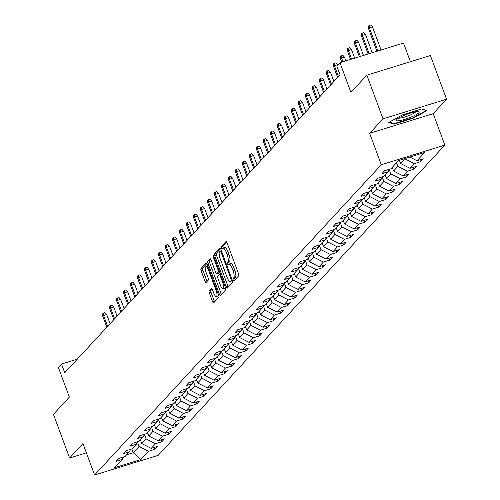 <?xml version="1.0" encoding="UTF-8"?>
<svg xmlns="http://www.w3.org/2000/svg" width="500" height="500" viewBox="0 0 500 500"><rect width="100%" height="100%" fill="white"/><g stroke="black" fill="none" stroke-linecap="round" stroke-linejoin="round"><path stroke-width="0.75" d="M233.238 280.012A1.3 0.4 -107.2 0 0 233.925 280.919A1.3 0.4 -107.2 0 0 233.988 280.881L238.663 275.819A1.856 0.569 -107.2 0 0 238.469 273.631L227.056 242.763A1.856 0.569 -107.2 0 0 226.069 241.469A1.856 0.569 -107.2 0 0 225.981 241.525L221.3 246.588A1.3 0.4 -107.2 0 0 221.438 248.119A1.3 0.4 -107.2 0 0 222.131 249.025A1.3 0.4 -107.2 0 0 222.194 248.988L222.794 248.331A5.931 1.825 -107.2 0 1 223.075 248.15A5.931 1.825 -107.2 0 1 226.231 252.294L227.188 254.869A5.931 1.825 -107.2 0 1 227.806 261.881L227.2 262.531A1.3 0.4 -107.2 0 0 227.338 264.069A1.3 0.4 -107.2 0 0 228.031 264.975A1.3 0.4 -107.2 0 0 228.088 264.938L228.694 264.281A5.931 1.825 -107.2 0 1 228.975 264.1A5.931 1.825 -107.2 0 1 232.131 268.244L233.088 270.812A5.931 1.825 -107.2 0 1 233.706 277.825L233.1 278.481A1.3 0.4 -107.2 0 0 233.238 280.012M228.975 264.1L230.694 263.569A5.931 1.825 -107.2 0 1 233.85 267.712L234.8 270.281A5.931 1.825 -107.2 0 1 235.425 277.294L234.819 277.95A1.3 0.4 -107.2 0 0 234.956 279.481A1.3 0.4 -107.2 0 0 235.056 279.731M226.725 242.05L223.019 246.056A1.3 0.4 -107.2 0 0 223.156 247.594A1.3 0.4 -107.2 0 0 223.369 248.062M223.075 248.15L224.794 247.619A5.931 1.825 -107.2 0 1 227.95 251.769L228.906 254.338A5.931 1.825 -107.2 0 1 229.525 261.35L228.919 262.006A1.3 0.4 -107.2 0 0 229.056 263.538A1.3 0.4 -107.2 0 0 229.269 264.006M209.175 290.806A1.856 0.569 -107.2 0 0 209.369 293L212.569 301.663A1.856 0.569 -107.2 0 0 213.556 302.956A1.856 0.569 -107.2 0 0 213.644 302.9L218.837 297.275A1.856 0.569 -107.2 0 0 218.644 295.087L207.225 264.225A1.856 0.569 -107.2 0 0 206.238 262.925A1.856 0.569 -107.2 0 0 206.15 262.981L200.956 268.606A1.856 0.569 -107.2 0 0 201.15 270.794L205.025 281.256A1.856 0.569 -107.2 0 0 206.012 282.55A1.856 0.569 -107.2 0 0 206.094 282.494L208.319 280.087A1.856 0.569 -107.2 0 0 208.125 277.894L206.206 272.712A4.963 1.525 -107.2 0 1 205.919 266.694A4.963 1.525 -107.2 0 1 208.562 270.163L216.075 290.481A4.963 1.525 -107.2 0 1 216.363 296.494A4.963 1.525 -107.2 0 1 213.725 293.031L212.469 289.644A1.856 0.569 -107.2 0 0 211.481 288.35A1.856 0.569 -107.2 0 0 211.394 288.406L209.175 290.806L210.888 290.281A1.856 0.569 -107.2 0 0 211.088 292.469L214.288 301.131A1.856 0.569 -107.2 0 0 214.619 301.844M383.013 118.837L369.65 133.3L433.2 113.669L446.562 99.206L383.013 118.837L366.856 75.169L350.938 92.394L339.956 62.694L336.812 66.094L340.044 74.825L64.744 372.756L61.513 364.025L58.369 367.419L69.356 397.119L53.438 414.344L69.594 458.019L86.388 452.831M369.65 133.3L381.281 164.744L94.588 475L82.956 443.556L69.594 458.019M226.256 286.85A1.856 0.569 -107.2 0 0 227.244 288.144A1.856 0.569 -107.2 0 0 227.331 288.087L232.525 282.462A1.856 0.569 -107.2 0 0 232.331 280.275L220.912 249.412A1.856 0.569 -107.2 0 0 219.925 248.113A1.856 0.569 -107.2 0 0 219.838 248.169L214.644 253.794A1.856 0.569 -107.2 0 0 214.838 255.981L226.256 286.85L227.975 286.319A1.856 0.569 -107.2 0 0 228.306 287.031M225.681 289.869L220.487 295.494A1.856 0.569 -107.2 0 1 220.4 295.55A1.856 0.569 -107.2 0 1 219.412 294.256L207.994 263.387A1.856 0.569 -107.2 0 1 207.8 261.2L210.025 258.794A1.856 0.569 -107.2 0 1 210.113 258.738A1.856 0.569 -107.2 0 1 211.1 260.031L215.731 272.55A1.856 0.569 -107.2 0 0 216.719 273.844A1.856 0.569 -107.2 0 0 216.806 273.788L218.281 272.194A1.856 0.569 -107.2 0 0 218.088 270L213.263 256.969A1.3 0.4 -107.2 0 1 213.188 255.394A1.3 0.4 -107.2 0 1 213.881 256.3L225.487 287.681A1.856 0.569 -107.2 0 1 225.681 289.869M366.856 75.169L430.406 55.538L446.562 99.206M381.281 164.744L444.831 145.113L158.138 455.369L94.588 475M154.094 447.5L154.787 449.363L157.475 446.456L151.206 448.394L155.512 443.731L161.781 441.794L164.469 438.888L158.2 440.819L162.506 436.163L168.775 434.225L171.469 431.312L165.2 433.25L169.5 428.594L175.769 426.656L178.463 423.744L172.194 425.681L176.494 421.025L182.763 419.087L185.456 416.175L179.188 418.113L183.494 413.456L189.762 411.519L192.45 408.606L186.181 410.544L190.487 405.881L196.756 403.95L199.444 401.037L193.175 402.975L197.481 398.312L203.75 396.375L206.438 393.469L200.169 395.406L204.475 390.744L210.744 388.806L213.438 385.9L207.162 387.831L211.469 383.175L217.738 381.238L220.431 378.325L214.163 380.262L218.463 375.606L224.731 373.669L227.425 370.756L221.156 372.694L225.456 368.038L231.731 366.1L234.419 363.188L228.15 365.125L232.456 360.469L238.725 358.531L241.412 355.619L235.144 357.556L239.45 352.894L245.719 350.962L248.406 348.05L242.138 349.988L246.444 345.325L252.712 343.394L255.4 340.481L249.131 342.419L253.438 337.756L259.706 335.819L262.4 332.912L256.131 334.844L260.431 330.188L266.7 328.25L269.394 325.337L263.125 327.275L267.425 322.619L273.694 320.681L276.388 317.769L270.119 319.706L274.425 315.05L280.694 313.113L283.381 310.2L277.113 312.137L281.419 307.481L287.688 305.544L290.375 302.631L284.106 304.569L288.412 299.913L294.681 297.975L297.369 295.062L291.1 297L295.406 292.337L301.675 290.406L304.369 287.494L298.1 289.431L302.4 284.769L308.669 282.831L311.363 279.925L305.094 281.856L309.394 277.2L315.663 275.262L318.356 272.35L312.087 274.288L316.394 269.631L322.663 267.694L325.35 264.781L319.081 266.719L323.387 262.062L329.656 260.125L332.344 257.213L326.075 259.15L330.381 254.494L336.65 252.556L339.338 249.644L333.069 251.581L337.375 246.925L343.644 244.988L346.331 242.075L340.062 244.013L344.369 239.35L350.637 237.419L353.331 234.506L347.062 236.444L351.362 231.781L357.631 229.844L360.325 226.938L354.056 228.869L358.356 224.213L364.631 222.275L367.319 219.363L361.05 221.3L365.356 216.644L371.625 214.706L374.312 211.794L368.044 213.731L372.35 209.075L378.619 207.138L381.306 204.225L375.037 206.163L379.344 201.506L385.613 199.569L388.3 196.656L382.031 198.594L386.337 193.938L392.606 192L395.3 189.088L389.031 191.025L393.331 186.363L399.6 184.431L402.294 181.519L396.025 183.456L400.325 178.794L406.594 176.856L409.288 173.95L403.019 175.881L407.325 171.225L413.594 169.288L416.281 166.375L410.012 168.312L414.319 163.656L420.588 161.719L423.275 158.806L417.006 160.744L424.631 152.494L398.525 160.562L390.9 168.806L384.631 170.744L381.944 173.656L388.212 171.719L389.356 169.288M154.787 449.363L148.519 451.3L140.894 459.55L114.787 467.612L122.413 459.369L116.144 461.306L118.831 458.394L125.1 456.456L129.406 451.8L123.138 453.731L125.825 450.825L132.094 448.888L136.4 444.225L130.131 446.163L132.819 443.25L139.088 441.319L143.394 436.656L137.125 438.594L139.819 435.681L146.088 433.744L150.387 429.087L144.119 431.025L146.812 428.113L153.081 426.175L157.381 421.519L151.113 423.456L153.806 420.544L160.075 418.606L164.381 413.95L158.112 415.887L160.8 412.975L167.069 411.037L171.375 406.381L165.106 408.319L167.794 405.406L174.062 403.469L178.369 398.812L172.1 400.744L174.788 397.837L181.056 395.9L185.362 391.238L179.094 393.175L181.788 390.262L188.056 388.331L192.356 383.669L186.088 385.606L188.781 382.694L195.05 380.756L199.35 376.1L193.081 378.038L195.775 375.125L202.044 373.188L206.35 368.531L200.081 370.469L202.769 367.556L209.037 365.619L213.344 360.962L207.075 362.9L209.762 359.988L216.031 358.05L220.338 353.394L214.069 355.331L216.756 352.419L223.025 350.481L227.331 345.825L221.062 347.756L223.75 344.85L230.019 342.912L234.325 338.25L228.056 340.188L230.75 337.275L237.019 335.344L241.319 330.681L235.05 332.619L237.744 329.706L244.013 327.769L248.319 323.113L242.044 325.05L244.737 322.137L251.006 320.2L255.312 315.544L249.044 317.481L251.731 314.569L258 312.631L262.306 307.975L256.038 309.913L258.725 307L264.994 305.062L269.3 300.406L263.031 302.344L265.719 299.431L271.988 297.494L276.294 292.838L270.025 294.769L272.719 291.863L278.988 289.925L283.288 285.262L277.019 287.2L279.713 284.288L285.981 282.356L290.281 277.694L284.012 279.631L286.706 276.719L292.975 274.781L297.281 270.125L291.012 272.062L293.7 269.15L299.969 267.213L304.275 262.556L298.006 264.494L300.694 261.581L306.962 259.644L311.269 254.988L305 256.925L307.688 254.013L313.956 252.075L318.263 247.419L311.994 249.356L314.681 246.444L320.956 244.506L325.256 239.85L318.988 241.781L321.681 238.875L327.95 236.938L332.25 232.275L325.981 234.213L328.675 231.3L334.944 229.369L339.25 224.706L332.975 226.644L335.669 223.731L341.938 221.794L346.244 217.138L339.975 219.075L342.663 216.163L348.931 214.225L353.237 209.569L346.969 211.506L349.656 208.594L355.925 206.656L360.231 202L353.963 203.938L356.65 201.025L362.919 199.088L367.225 194.431L360.956 196.369L363.65 193.456L369.919 191.519L374.219 186.863L367.95 188.794L370.644 185.888L376.912 183.95L381.213 179.288L374.944 181.225L377.638 178.312L383.906 176.381L388.212 171.719M144.425 434.462L146.056 438.869L141.75 443.525L140.406 439.888M141.75 443.525L151.206 448.394M146.056 438.869L155.512 443.731M129.406 451.8L130.55 449.363M151.425 426.894L153.05 431.3L148.75 435.956L147.4 432.319M148.75 435.956L158.2 440.819M153.05 431.3L162.506 436.163M136.4 444.225L137.544 441.794M158.419 419.325L160.044 423.725L155.744 428.387L154.4 424.75M155.744 428.387L165.2 433.25M160.044 423.725L169.5 428.594M143.394 436.656L144.537 434.225M165.413 411.756L167.044 416.156L162.738 420.819L161.394 417.181M162.738 420.819L172.194 425.681M167.044 416.156L176.494 421.025M150.387 429.087L151.537 426.656M172.406 404.181L174.037 408.587L169.731 413.244L168.388 409.613M169.731 413.244L179.188 418.113M174.037 408.587L183.494 413.456M157.381 421.519L158.531 419.087M179.4 396.613L181.031 401.019L176.725 405.675L175.381 402.044M176.725 405.675L186.181 410.544M181.031 401.019L190.487 405.881M164.381 413.95L165.525 411.512M186.394 389.044L188.025 393.45L183.719 398.106L182.375 394.475M183.719 398.106L193.175 402.975M188.025 393.45L197.481 398.312M171.375 406.381L172.519 403.944M193.394 381.475L195.019 385.881L190.719 390.538L189.369 386.9M190.719 390.538L200.169 395.406M195.019 385.881L204.475 390.744M178.369 398.812L179.513 396.375M200.387 373.906L202.013 378.312L197.712 382.969L196.369 379.331M197.712 382.969L207.162 387.831M202.013 378.312L211.469 383.175M185.362 391.238L186.506 388.806M207.381 366.337L209.013 370.737L204.706 375.4L203.363 371.763M204.706 375.4L214.163 380.262M209.013 370.737L218.463 375.606M192.356 383.669L193.5 381.238M214.375 358.769L216.006 363.169L211.7 367.831L210.356 364.194M211.7 367.831L221.156 372.694M216.006 363.169L225.456 368.038M199.35 376.1L200.5 373.669M221.369 351.194L223 355.6L218.694 360.262L217.35 356.625M218.694 360.262L228.15 365.125M223 355.6L232.456 360.469M206.35 368.531L207.494 366.1M228.363 343.625L229.994 348.031L225.688 352.688L224.344 349.056M225.688 352.688L235.144 357.556M229.994 348.031L239.45 352.894M213.344 360.962L214.488 358.525M235.356 336.056L236.988 340.462L232.681 345.119L231.337 341.488M232.681 345.119L242.138 349.988M236.988 340.462L246.444 345.325M220.338 353.394L221.481 350.956M242.356 328.488L243.981 332.894L239.681 337.55L238.331 333.913M239.681 337.55L249.131 342.419M243.981 332.894L253.438 337.756M227.331 345.825L228.475 343.387M249.35 320.919L250.975 325.325L246.675 329.981L245.331 326.344M246.675 329.981L256.131 334.844M250.975 325.325L260.431 330.188M234.325 338.25L235.469 335.819M256.344 313.35L257.975 317.75L253.669 322.413L252.325 318.775M253.669 322.413L263.125 327.275M257.975 317.75L267.425 322.619M241.319 330.681L242.469 328.25M263.337 305.781L264.969 310.181L260.663 314.844L259.319 311.206M260.663 314.844L270.119 319.706M264.969 310.181L274.425 315.05M248.319 323.113L249.462 320.681M270.331 298.206L271.962 302.613L267.656 307.275L266.312 303.637M267.656 307.275L277.113 312.137M271.962 302.613L281.419 307.481M255.312 315.544L256.456 313.113M277.325 290.637L278.956 295.044L274.65 299.7L273.306 296.069M274.65 299.7L284.106 304.569M278.956 295.044L288.412 299.913M262.306 307.975L263.45 305.538M284.325 283.069L285.95 287.475L281.65 292.131L280.3 288.5M281.65 292.131L291.1 297M285.95 287.475L295.406 292.337M269.3 300.406L270.444 297.969M291.319 275.5L292.944 279.906L288.644 284.562L287.3 280.925M288.644 284.562L298.1 289.431M292.944 279.906L302.4 284.769M276.294 292.838L277.438 290.4M298.312 267.931L299.944 272.337L295.637 276.994L294.294 273.356M295.637 276.994L305.094 281.856M299.944 272.337L309.394 277.2M283.288 285.262L284.431 282.831M305.306 260.363L306.938 264.762L302.631 269.425L301.288 265.788M302.631 269.425L312.087 274.288M306.938 264.762L316.394 269.631M290.281 277.694L291.431 275.262M312.3 252.794L313.931 257.194L309.625 261.856L308.281 258.219M309.625 261.856L319.081 266.719M313.931 257.194L323.387 262.062M297.281 270.125L298.425 267.694M319.294 245.219L320.925 249.625L316.619 254.288L315.275 250.65M316.619 254.288L326.075 259.15M320.925 249.625L330.381 254.494M304.275 262.556L305.419 260.125M326.287 237.65L327.919 242.056L323.612 246.713L322.269 243.081M323.612 246.713L333.069 251.581M327.919 242.056L337.375 246.925M311.269 254.988L312.413 252.55M333.288 230.081L334.913 234.488L330.613 239.144L329.263 235.512M330.613 239.144L340.062 244.013M334.913 234.488L344.369 239.35M318.263 247.419L319.406 244.981M340.281 222.512L341.912 226.919L337.606 231.575L336.262 227.938M337.606 231.575L347.062 236.444M341.912 226.919L351.362 231.781M325.256 239.85L326.4 237.413M347.275 214.944L348.906 219.35L344.6 224.006L343.256 220.369M344.6 224.006L354.056 228.869M348.906 219.35L358.356 224.213M332.25 232.275L333.4 229.844M354.269 207.375L355.9 211.775L351.594 216.438L350.25 212.8M351.594 216.438L361.05 221.3M355.9 211.775L365.356 216.644M339.25 224.706L340.394 222.275M361.262 199.806L362.894 204.206L358.587 208.869L357.244 205.231M358.587 208.869L368.044 213.731M362.894 204.206L372.35 209.075M346.244 217.138L347.388 214.706M368.256 192.231L369.888 196.637L365.581 201.3L364.237 197.662M365.581 201.3L375.037 206.163M369.888 196.637L379.344 201.506M353.237 209.569L354.381 207.138M375.256 184.662L376.881 189.069L372.581 193.725L371.231 190.094M372.581 193.725L382.031 198.594M376.881 189.069L386.337 193.938M360.231 202L361.375 199.562M382.25 177.094L383.875 181.5L379.575 186.156L378.231 182.525M379.575 186.156L389.031 191.025M383.875 181.5L393.331 186.363M367.225 194.431L368.369 191.994M389.244 169.525L390.875 173.931L386.569 178.588L385.225 174.95M386.569 178.588L396.025 183.456M390.875 173.931L400.325 178.794M374.219 186.863L375.369 184.425M396.525 162.725L397.869 166.363L393.562 171.019L392.219 167.381M393.562 171.019L403.019 175.881M397.869 166.363L407.325 171.225M381.213 179.288L382.362 176.856M404.8 158.619L400.556 163.45L399.387 160.294M400.556 163.45L410.012 168.312M404.862 158.794L414.319 163.656M409.85 157.062L417.006 160.744M410.4 61.712L403.5 43.062L339.956 62.694M433.2 113.669L444.831 145.113M77.325 359.137L61.513 364.025M131.838 448.969L133.231 452.744L139.062 446.438L137.431 442.031M126.65 454.781L133.231 452.744L140.894 459.55M139.062 446.438L148.519 451.3M122.413 459.369L123.556 456.931M419.894 159.85L420.588 161.719M412.9 167.425L413.594 169.288M405.906 174.994L406.594 176.856M398.913 182.562L399.6 184.431M391.919 190.131L392.606 192M384.919 197.7L385.613 199.569M377.925 205.269L378.619 207.138M370.931 212.838L371.625 214.706M363.938 220.413L364.631 222.275M356.944 227.981L357.631 229.844M349.95 235.55L350.637 237.419M342.956 243.119L343.644 244.988M335.956 250.688L336.65 252.556M328.963 258.256L329.656 260.125M321.969 265.825L322.663 267.694M314.975 273.4L315.663 275.262M307.981 280.969L308.669 282.831M300.988 288.538L301.675 290.406M293.988 296.106L294.681 297.975M286.994 303.675L287.688 305.544M280 311.244L280.694 313.113M273.006 318.812L273.694 320.681M266.012 326.388L266.7 328.25M259.019 333.956L259.706 335.819M252.025 341.525L252.712 343.394M245.025 349.094L245.719 350.962M238.031 356.662L238.725 358.531M231.038 364.231L231.731 366.1M224.044 371.8L224.731 373.669M217.05 379.369L217.738 381.238M210.056 386.944L210.744 388.806M203.056 394.513L203.75 396.375M196.062 402.081L196.756 403.95M189.069 409.65L189.762 411.519M182.075 417.219L182.763 419.087M175.081 424.787L175.769 426.656M168.088 432.356L168.775 434.225M161.088 439.931L161.781 441.794M388.7 122.456L393.938 124.181L413.081 118.269L426.975 110.631L421.731 108.906L402.594 114.819L388.7 122.456M412.906 117.8L413.081 118.269M393.65 123.4L393.938 124.181M220.581 248.694L216.363 253.263A1.856 0.569 -107.2 0 0 216.556 255.45L227.975 286.319M231.156 280.587A1.3 0.4 -107.2 0 0 231.019 279.056L220.994 251.962A1.3 0.4 -107.2 0 0 220.306 251.056A1.3 0.4 -107.2 0 0 220.244 251.094L219.606 251.788A5.931 1.825 -107.2 0 0 220.225 258.8L227.075 277.319A5.931 1.825 -107.2 0 0 230.238 281.462A5.931 1.825 -107.2 0 0 230.512 281.281L232.312 280.231M231.619 280.938A5.931 1.825 -107.2 0 0 231.956 280.931A5.931 1.825 -107.2 0 0 232.231 280.75L230.512 281.281M210.769 259.312L209.519 260.669A1.856 0.569 -107.2 0 0 209.713 262.856L221.131 293.725A1.856 0.569 -107.2 0 0 221.462 294.438M218.331 273.312A1.856 0.569 -107.2 0 0 218.438 273.312A1.856 0.569 -107.2 0 0 218.519 273.256L219.688 271.994M220.538 285.538A4.963 1.525 -107.2 0 0 223.175 289A4.963 1.525 -107.2 0 0 222.887 282.987L220.244 275.831A1.856 0.569 -107.2 0 0 219.256 274.538A1.856 0.569 -107.2 0 0 219.169 274.594L217.694 276.188A1.856 0.569 -107.2 0 0 217.887 278.381L220.538 285.538M223.175 289L224.894 288.469A4.963 1.525 -107.2 0 0 225.438 287.544M212.138 288.925L210.888 290.281M216.363 296.494L218.081 295.963A4.963 1.525 -107.2 0 0 218.625 295.038M207.944 266.169A4.963 1.525 -107.2 0 0 207.638 266.169L205.919 266.694M206.894 263.506L202.675 268.075A1.856 0.569 -107.2 0 0 202.869 270.262L206.737 280.725A1.856 0.569 -107.2 0 0 207.069 281.438M368.581 28.694L368.606 26.019L369.056 25.531L370.775 25L372.481 26.862L369.387 27.819L368.581 28.694L376.931 51.269M369.056 25.531L369.387 27.819L377.95 50.956M372.481 26.862L381.037 50M399.6 120.65A12.281 2.05 159.7 0 0 413.988 115.775A12.281 2.05 159.7 0 0 418.506 111.556A12.281 2.05 159.7 0 0 415.812 111.737A12.281 2.05 159.7 0 0 404.544 115.231A12.281 2.05 159.7 0 0 396.488 119.706A12.281 2.05 159.7 0 0 399.6 120.65M398.7 118.056A9.294 1.55 159.7 0 0 400.981 117.975A9.294 1.55 159.7 0 0 409.888 115.175A9.294 1.55 159.7 0 0 415.763 111.75M421.619 108.938L426.25 110.469L412.788 117.869L394.244 123.594L389.481 122.025M361.587 36.263L361.613 33.587L362.062 33.1L363.781 32.569L365.487 34.431L362.394 35.387L361.587 36.263L368.144 53.987M362.062 33.1L362.394 35.387L369.156 53.675M365.487 34.431L372.25 52.719M354.594 43.831L354.619 41.156L355.069 40.669L356.788 40.138L358.494 42.006L355.4 42.956L354.594 43.831L359.35 56.7M355.069 40.669L355.4 42.956L360.369 56.388M358.494 42.006L363.456 55.431M347.6 51.4L347.625 48.725L348.075 48.238L349.787 47.706L351.494 49.575L348.406 50.531L347.6 51.4L350.562 59.419M348.075 48.238L348.406 50.531L351.575 59.106M351.494 49.575L354.669 58.15M340.6 58.969L340.631 56.294L341.075 55.806L342.794 55.281L344.5 57.144L341.413 58.1L340.6 58.969L341.775 62.131M341.075 55.806L342.788 61.819M344.5 57.144L345.875 60.862M333.606 66.544L333.638 63.863L334.081 63.381L335.8 62.85L337.506 64.713L334.412 65.669L333.606 66.544L337.638 77.431M334.081 63.381L334.412 65.669L338.444 76.556M337.506 64.713L337.675 65.163M326.613 74.112L326.637 71.431L327.088 70.95L328.806 70.419L330.513 72.281L327.419 73.238L326.613 74.112L330.644 85M327.088 70.95L327.419 73.238L331.45 84.131M330.513 72.281L333.913 81.469M319.619 81.681L319.644 79.006L320.094 78.519L321.812 77.987L323.519 79.85L320.425 80.806L319.619 81.681L323.65 92.569M320.094 78.519L320.425 80.806L324.456 91.7M323.519 79.85L326.912 89.038M312.625 89.25L312.65 86.575L313.1 86.088L314.819 85.556L316.525 87.419L313.431 88.375L312.625 89.25L316.65 100.144M313.1 86.088L313.431 88.375L317.462 99.269M316.525 87.419L319.919 96.606M305.631 96.819L305.656 94.144L306.106 93.656L307.819 93.125L309.525 94.994L306.438 95.944L305.631 96.819L309.656 107.713M306.106 93.656L306.438 95.944L310.462 106.838M309.525 94.994L312.925 104.175M298.637 104.388L298.663 101.713L299.106 101.225L300.825 100.694L302.531 102.562L299.444 103.519L298.637 104.388L302.663 115.281M299.106 101.225L299.444 103.519L303.469 114.406M302.531 102.562L305.931 111.744M291.637 111.956L291.669 109.281L292.113 108.794L293.831 108.269L295.538 110.131L292.45 111.088L291.637 111.956L295.669 122.85M292.113 108.794L292.45 111.088L296.475 121.975M295.538 110.131L298.938 119.312M284.644 119.531L284.669 116.85L285.119 116.369L286.837 115.838L288.544 117.7L285.45 118.656L284.644 119.531L288.675 130.419M285.119 116.369L285.45 118.656L289.481 129.544M288.544 117.7L291.944 126.881M277.65 127.1L277.675 124.419L278.125 123.938L279.844 123.406L281.55 125.269L278.456 126.225L277.65 127.1L281.681 137.988M278.125 123.938L278.456 126.225L282.488 137.119M281.55 125.269L284.944 134.456M270.656 134.669L270.681 131.994L271.131 131.506L272.85 130.975L274.556 132.838L271.462 133.794L270.656 134.669L274.688 145.556M271.131 131.506L271.462 133.794L275.494 144.688M274.556 132.838L277.95 142.025M263.663 142.238L263.688 139.562L264.137 139.075L265.856 138.544L267.562 140.406L264.469 141.363L263.663 142.238L267.688 153.131M264.137 139.075L264.469 141.363L268.5 152.256M267.562 140.406L270.956 149.594M256.669 149.806L256.694 147.131L257.144 146.644L258.856 146.113L260.562 147.981L257.475 148.931L256.669 149.806L260.694 160.7M257.144 146.644L257.475 148.931L261.5 159.825M260.562 147.981L263.962 157.162M249.669 157.375L249.7 154.7L250.144 154.213L251.863 153.681L253.569 155.55L250.481 156.506L249.669 157.375L253.7 168.269M250.144 154.213L250.481 156.506L254.506 167.394M253.569 155.55L256.969 164.731M242.675 164.944L242.706 162.269L243.15 161.781L244.869 161.256L246.575 163.119L243.481 164.075L242.675 164.944L246.706 175.837M243.15 161.781L243.481 164.075L247.512 174.963M246.575 163.119L249.975 172.3M235.681 172.519L235.706 169.838L236.156 169.356L237.875 168.825L239.581 170.688L236.488 171.644L235.681 172.519L239.713 183.406M236.156 169.356L236.488 171.644L240.519 182.531M239.581 170.688L242.975 179.869M228.688 180.087L228.713 177.406L229.163 176.925L230.881 176.394L232.587 178.256L229.494 179.213L228.688 180.087L232.719 190.975M229.163 176.925L229.494 179.213L233.525 190.106M232.587 178.256L235.981 187.444M221.694 187.656L221.719 184.975L222.169 184.494L223.888 183.962L225.594 185.825L222.5 186.781L221.694 187.656L225.719 198.544M222.169 184.494L222.5 186.781L226.531 197.675M225.594 185.825L228.988 195.012M214.7 195.225L214.725 192.55L215.175 192.062L216.887 191.531L218.594 193.394L215.506 194.35L214.7 195.225L218.725 206.119M215.175 192.062L215.506 194.35L219.531 205.244M218.594 193.394L221.994 202.581M207.706 202.794L207.731 200.119L208.175 199.631L209.894 199.1L211.6 200.969L208.512 201.919L207.706 202.794L211.731 213.688M208.175 199.631L208.512 201.919L212.537 212.812M211.6 200.969L215 210.15M200.706 210.362L200.738 207.688L201.181 207.2L202.9 206.669L204.606 208.538L201.513 209.494L200.706 210.362L204.737 221.256M201.181 207.2L201.513 209.494L205.544 220.381M204.606 208.538L208.006 217.719M193.713 217.931L193.738 215.256L194.188 214.769L195.906 214.244L197.613 216.106L194.519 217.062L193.713 217.931L197.744 228.825M194.188 214.769L194.519 217.062L198.55 227.95M197.613 216.106L201.012 225.287M186.719 225.506L186.744 222.825L187.194 222.344L188.912 221.812L190.619 223.675L187.525 224.631L186.719 225.506L190.75 236.394M187.194 222.344L187.525 224.631L191.556 235.519M190.619 223.675L194.013 232.856M179.725 233.075L179.75 230.394L180.2 229.913L181.919 229.381L183.625 231.244L180.531 232.2L179.725 233.075L183.756 243.962M180.2 229.913L180.531 232.2L184.562 243.094M183.625 231.244L187.019 240.431M172.731 240.644L172.756 237.963L173.206 237.481L174.919 236.95L176.631 238.812L173.538 239.769L172.731 240.644L176.756 251.531M173.206 237.481L173.538 239.769L177.562 250.662M176.631 238.812L180.025 248M165.738 248.212L165.763 245.538L166.213 245.05L167.925 244.519L169.631 246.381L166.544 247.338L165.738 248.212L169.762 259.106M166.213 245.05L166.544 247.338L170.569 258.231M169.631 246.381L173.031 255.569M158.737 255.781L158.769 253.106L159.213 252.619L160.931 252.087L162.638 253.956L159.55 254.906L158.737 255.781L162.769 266.675M159.213 252.619L159.55 254.906L163.575 265.8M162.638 253.956L166.038 263.137M151.744 263.35L151.769 260.675L152.219 260.188L153.938 259.656L155.644 261.525L152.55 262.481L151.744 263.35L155.775 274.244M152.219 260.188L152.55 262.481L156.581 273.369M155.644 261.525L159.044 270.706M144.75 270.919L144.775 268.244L145.225 267.756L146.944 267.231L148.65 269.094L145.556 270.05L144.75 270.919L148.781 281.812M145.225 267.756L145.556 270.05L149.588 280.938M148.65 269.094L152.044 278.275M137.756 278.494L137.781 275.812L138.231 275.331L139.95 274.8L141.656 276.663L138.562 277.619L137.756 278.494L141.788 289.381M138.231 275.331L138.562 277.619L142.594 288.506M141.656 276.663L145.05 285.844M130.762 286.062L130.787 283.381L131.237 282.9L132.956 282.369L134.662 284.231L131.569 285.188L130.762 286.062L134.787 296.95M131.237 282.9L131.569 285.188L135.6 296.081M134.662 284.231L138.056 293.419M123.769 293.631L123.794 290.95L124.244 290.469L125.956 289.938L127.662 291.8L124.575 292.756L123.769 293.631L127.794 304.519M124.244 290.469L124.575 292.756L128.6 303.65M127.662 291.8L131.062 300.988M116.769 301.2L116.8 298.525L117.244 298.038L118.963 297.506L120.669 299.369L117.581 300.325L116.769 301.2L120.8 312.094M117.244 298.038L117.581 300.325L121.606 311.219M120.669 299.369L124.069 308.556M109.775 308.769L109.806 306.094L110.25 305.606L111.969 305.075L113.675 306.944L110.581 307.894L109.775 308.769L113.806 319.662M110.25 305.606L110.581 307.894L114.612 318.788M113.675 306.944L117.075 316.125M102.781 316.337L102.806 313.663L103.256 313.175L104.975 312.644L106.681 314.513L103.588 315.469L102.781 316.337L106.812 327.231M103.256 313.175L103.588 315.469L107.619 326.356M106.681 314.513L110.081 323.694M235.425 277.294L233.706 277.825M234.8 270.281L233.088 270.812M233.85 267.712L232.131 268.244M228.919 262.006L227.2 262.531M229.525 261.35L227.806 261.881M228.906 254.338L227.188 254.869M227.95 251.769L226.231 252.294M223.019 246.056L221.3 246.588M234.819 277.95L233.1 278.481M216.556 255.45L214.838 255.981M216.363 253.263L214.644 253.794M231.794 278.812L231.019 279.056M221.769 251.725L220.994 251.962M221.406 250.738L220.375 251.056M221.131 293.725L219.412 294.256M209.713 262.856L207.994 263.387M209.519 260.669L207.8 261.2M218.519 273.256L216.806 273.788M219.606 271.781L218.281 272.194M218.856 269.762L218.088 270M214.037 256.731L213.263 256.969M223.663 282.75L222.887 282.987M221.012 275.594L220.244 275.831M220.494 274.181L219.356 274.531M216.85 290.244L216.075 290.481M209.338 269.925L208.562 270.163M206.737 280.725L205.025 281.256M202.869 270.262L201.15 270.794M202.675 268.075L200.956 268.606M214.288 301.131L212.569 301.663M211.088 292.469L209.369 293M221.4 250.719L220.306 251.056M231.956 280.931L230.238 281.462M218.438 273.312L216.719 273.844M220.481 274.156L219.256 274.538"/></g></svg>
